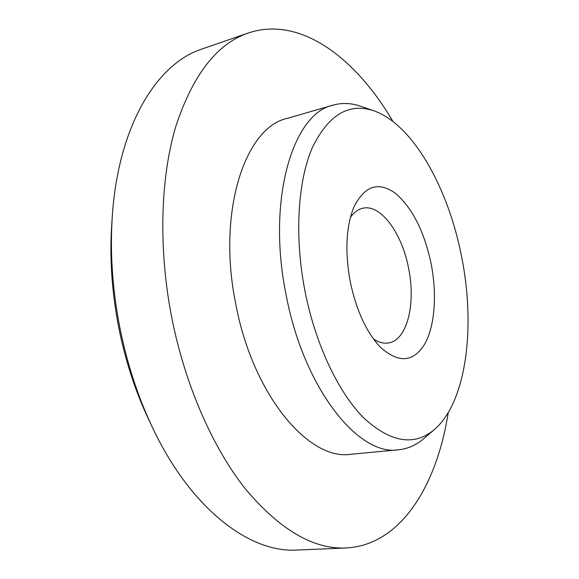 <?xml version="1.0" encoding="UTF-8"?>
<svg xmlns="http://www.w3.org/2000/svg" width="579" height="579" viewBox="0 0 579 579"><rect width="100%" height="100%" fill="white"/><g stroke="black" fill="none" stroke-linecap="round" stroke-linejoin="round"><path stroke-width="0.87" d="M350.396 217.443C353.935 212.392 358.032 209.33 362.7 208.259C380.736 203.678 402.144 233.359 408.644 268.547C415.997 304.105 407.03 340.611 388.285 342.978C383.551 343.687 378.615 342.341 373.469 338.947M350.215 281.532C344.86 251.727 346.032 227.033 353.726 207.448C364.553 185.569 378.63 180.988 395.956 193.69C412.668 208.505 424.421 231.962 431.21 264.067C437.094 294.371 434.894 325.724 424.877 343.788C413.428 362.476 398.54 363.547 380.229 347.024C366.304 332.107 356.295 310.279 350.215 281.532M151.828 426.158L148.39 418.914C135.218 390.847 125.353 360.471 118.782 327.786C111.95 292.764 109.576 258.683 111.667 225.549L112.217 217.552C109.959 253.233 112.521 289.999 119.904 327.852C127.004 363.163 137.643 395.935 151.828 426.158C190.737 509.462 250.164 553.206 297.157 550.05L346.112 547.973C313.637 549.507 280.236 530.031 245.909 489.537C213.152 448.566 185.331 385.867 171.847 318.11C158.27 249.064 160.361 178.527 175.676 126.837C192.713 74.966 216.922 43.686 248.311 32.996C300.429 15.445 355.875 58.19 392.946 121.474M305.01 291.273C315.562 344.838 338.744 393.177 364.148 418.342C390.955 442.609 414.354 446.358 434.351 429.589C466.508 401.992 475.663 327.055 461.752 257.481C448.703 188.906 413.174 124.442 373.81 110.792C348.674 102.411 328.083 114.924 312.03 148.347C297.678 182.059 294.364 236.956 305.01 291.273M434.351 429.589L423.792 438.6C416.258 445.085 407.848 448.812 398.547 449.782C358.886 456.614 303.823 388.972 286.135 294.972C266.521 199.56 292.945 113.296 333.099 105.125C342.102 102.621 351.294 103.004 360.681 106.275L373.81 110.792M448.233 412.632C436.95 485.101 401.03 545.194 346.112 547.973M398.547 449.782L350.896 454.262C309.316 461.145 253.001 395.696 235.848 304.453C216.705 211.863 245.141 127.271 287.119 118.427L333.099 105.125M248.311 32.996L202.013 49.005C157.126 63.299 117.877 125.781 112.217 217.552"/></g></svg>
